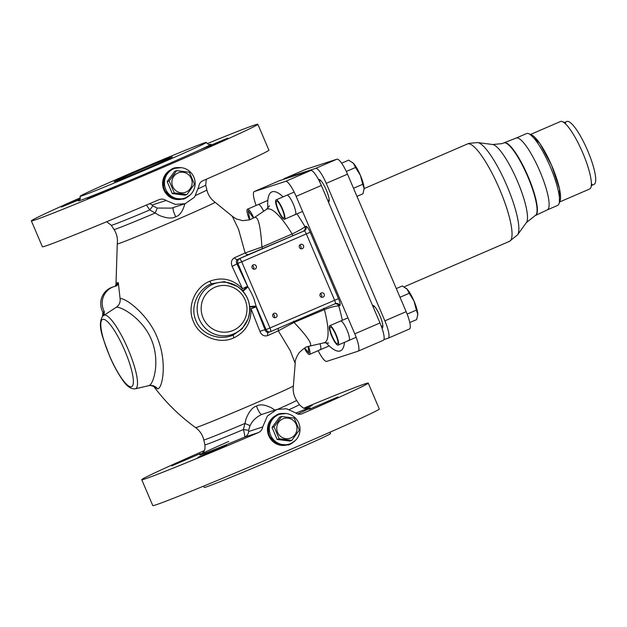 <?xml version="1.0" encoding="UTF-8"?>
<svg xmlns="http://www.w3.org/2000/svg" width="627" height="627" viewBox="0 0 627 627"><rect width="100%" height="100%" fill="white"/><g stroke="black" fill="none" stroke-linecap="round" stroke-linejoin="round"><path stroke-width="0.94" d="M149.837 167.19A31.663 0.627 -23.1 0 0 172.347 156.938A31.663 0.627 -23.1 0 0 171.586 157.103A31.663 0.627 -23.1 0 0 136.6 171.5A31.663 0.627 -23.1 0 0 114.114 181.775A31.663 0.627 -23.1 0 0 114.859 181.595A31.663 0.627 -23.1 0 0 149.837 167.19M330.233 432.097L330.507 433.594A68.602 1.364 -23.1 0 1 275.222 458.658A68.602 1.364 -23.1 0 1 206.118 486.991A68.602 1.364 156.9 0 1 205.962 487.046A68.602 1.364 -23.1 0 1 204.316 487.422L203.43 486.184M276.962 409.415L267.392 415.999L262.697 426.948C262.298 429.558 260.863 431.447 258.395 432.606A123.127 2.453 156.9 0 1 144.704 479.02A123.127 2.453 156.9 0 1 141.741 479.702L152.784 505.581A123.127 2.453 -23.1 0 0 155.739 504.9A123.127 2.453 -23.1 0 0 291.774 448.901A123.127 2.453 -23.1 0 0 379.288 408.969L368.245 383.089A123.127 2.453 156.9 0 1 302.057 413.757C299.722 414.659 297.519 414.345 295.442 412.801L286.555 408.765L276.962 409.415L261.631 414.494C260.103 413.961 258.387 411.155 256.49 406.077C260.025 404.007 265.064 404.634 271.609 407.965L275.316 410.348M294.996 440.844L288.53 444.958L276.578 444.104L268.434 435.216L268.669 423.131L277.11 414.525L285.896 413.514M262.697 426.948L248.7 431.501L248.566 430.341L250.063 425.647C252.367 420.772 256.224 417.057 261.631 414.494M258.395 432.606L244.624 437.09C244.977 436.486 244.585 433.955 243.441 429.511L245.996 419.032C248.99 411.571 252.493 407.252 256.49 406.077M248.566 430.341L243.441 429.511A51.328 1.019 -23.1 0 1 206.165 444.567A51.328 1.019 -23.1 0 1 204.935 444.841C205.319 451.573 203.673 451.072 203.109 452.451L201.392 453.979M141.741 479.702A123.127 2.453 156.9 0 1 204.292 450.625M303.962 408.106A123.127 2.453 156.9 0 1 365.29 383.763A123.127 2.453 156.9 0 1 368.245 383.089M226.472 445.092L197.724 457.428L226.472 445.092M337.882 396.985L309.142 409.313L337.882 396.985M305.623 408.475L312.262 405.356L304.651 408.302M200.468 453.556L171.727 465.892L200.468 453.556M301.438 413.985L300.921 414.126M104.011 315.624L104.356 311.682L103.565 311.823L103.212 315.726A39.76 8.707 -113.4 0 1 103.353 315.679L116.387 307.206C122.179 306.728 143.748 319.511 151.891 340.876C160.191 362.069 153.474 384.523 148.928 385.629L148.764 385.676C150.464 384.806 155.096 386.977 154.156 386.953L157.706 388.842C162.456 388.552 167.378 362.712 157.636 338.572C149.312 315.883 126.105 297.817 120.102 298.593L118.284 282.565L116.81 283.043L115.078 286.327M104.356 311.682A17.587 17.156 -108 0 1 113.942 286.649A17.587 17.156 -108 0 1 115.603 286.202L115.125 286.367M115.603 286.202C117.39 285.677 118.284 284.462 118.284 282.565M113.942 286.649L112.476 287.127A17.587 17.156 72 0 0 102.883 312.16L102.538 316.102L103.212 315.726M103.565 311.823L102.883 312.16M120.102 298.593C120.517 302.23 119.287 305.098 116.387 307.206M307.301 346.809L309.393 346.206C313.273 345.281 308.163 337.357 294.047 322.419L278.31 330.79L290.356 350.846L295.199 363.409L293.381 385.911A53.154 1.058 156.9 0 1 249.993 405.544A53.154 1.058 156.9 0 1 196.862 427.316A53.154 1.058 156.9 0 1 195.6 427.614C199.809 430.725 202.537 434.832 203.791 439.927L204.935 444.841M249.758 308.656A3.519 0.494 176.7 0 0 251.027 308.782L259.939 331.511C261.631 335.241 264.218 336.597 267.698 335.586A76.228 1.52 -23.1 0 0 278.31 330.79A3.519 2.814 65.4 0 1 278.702 328.117M268.685 332.232C267.235 332.772 266.06 332.036 265.158 330.029L256.059 306.901L251.027 308.782C251.341 322.349 245.596 332.051 233.785 337.89C219.834 344.56 199.543 337.13 193.531 321.761C186.548 307.175 194.887 287.119 209.645 281.296C221.911 276.656 232.844 279.109 242.437 288.655L241.607 290.176M184.847 203.783L184.73 204.292C182.661 211.44 179.659 215.594 175.732 216.754C172.135 218.854 166.594 218.384 159.117 215.351L155.182 213.047A50.45 1.003 -23.1 0 1 115.25 229.231A50.45 1.003 -23.1 0 1 114.036 229.513C116.849 233.942 117.923 238.754 117.257 243.95A53.154 1.058 -23.1 0 0 118.534 243.668A53.154 1.058 -23.1 0 0 172.245 221.652A53.154 1.058 -23.1 0 0 215.037 202.239L232.296 216.276L238.542 229.27L245.11 252.947A76.228 1.52 156.9 0 1 234.498 257.736C231.418 259.633 230.642 262.509 232.155 266.373L242.437 288.655L247.32 286.406L242.539 290.826M207.208 143.669A123.127 2.453 156.9 0 1 254.891 124.953A123.127 2.453 156.9 0 1 257.854 124.279L268.897 150.159A123.127 2.453 -23.1 0 1 202.701 180.827C200.452 181.916 199.167 183.758 198.853 186.344L194.566 197.152L185.153 203.689L171.547 208.117L157.252 208.046L152.823 205.883L149.79 209.951L146.412 205.053M157.252 208.046L155.182 213.047L149.79 209.951A51.328 1.019 156.9 0 1 112.515 224.999A51.328 1.019 156.9 0 1 111.285 225.289L114.036 229.513M185.153 203.689L175.341 204.41L166.1 200.483C163.945 198.971 161.594 198.704 159.039 199.676A123.127 2.453 -23.1 0 1 45.348 246.09A123.127 2.453 -23.1 0 1 42.393 246.772L31.35 220.884A123.127 2.453 156.9 0 1 80.405 197.756M152.823 205.883L152.102 205.037L166.1 200.483M257.854 124.279A123.127 2.453 156.9 0 1 170.34 164.203A123.127 2.453 156.9 0 1 34.313 220.21A123.127 2.453 156.9 0 1 31.35 220.884M159.587 199.472L159.039 199.676M190.13 194.973L183.656 199.088L171.704 198.234L163.561 189.338L163.796 177.261L172.237 168.655L181.023 167.644M79.308 200.146A72.113 1.434 -23.1 0 0 80.005 200.475A72.113 1.434 156.9 0 0 80.17 200.421A72.113 1.434 -23.1 0 0 109.584 188.837L87.333 198.618L112.829 187.975L116.073 186.282L109.584 188.837A72.113 1.434 -23.1 0 0 200.938 149.391L215.037 143.896L227.867 138.081L200.946 149.383A72.113 1.434 -23.1 0 0 209.692 144.531M80.24 198.688L61.336 207.082L79.848 199.511M206.322 142.431A68.602 1.364 156.9 0 0 204.676 142.807A68.602 1.364 -23.1 0 0 204.527 142.862A68.602 1.364 156.9 0 0 135.424 171.195A68.602 1.364 156.9 0 0 80.123 196.259A68.602 1.364 156.9 0 0 81.769 195.883A68.602 1.364 -23.1 0 0 81.933 195.828A68.602 1.364 156.9 0 0 151.044 167.487A68.602 1.364 156.9 0 0 206.322 142.431C208.415 144.563 209.606 145.252 209.896 144.508M188.186 196.478A16.271 15.871 -108 0 1 184.456 198.759A16.271 15.871 -108 0 1 183.382 199.174M173.311 168.24A16.271 15.871 -108 0 1 178.781 167.589M232.288 216.268L235.995 218.807L242.602 220.657L249.585 219.85L254.491 217.475C258.144 216.001 260.613 225.861 261.898 247.054L245.11 252.947A3.519 2.814 65.4 0 0 248.723 254.437L304.213 230.901A3.519 3.433 72 0 0 305.984 226.308L304.949 226.645C303.178 228.291 298.907 230.736 292.135 233.973L261.898 247.054L262.47 248.386M309.393 346.206L323.963 342.82A72.701 15.918 -113.4 0 0 324.261 342.742A72.701 15.918 -113.4 0 0 324.41 309.628C330.805 307.167 335.586 305.929 338.752 305.905L339.795 305.568A3.519 3.433 72 0 0 335.288 303.68M254.491 217.475L266.365 209.434L269.438 205.86M293.522 321.181L294.047 322.419L324.41 309.628L323.845 308.241M268.56 332.286A3.519 2.273 -114.1 0 0 267.698 335.586M259.939 331.511C262.219 330.405 263.959 329.912 265.158 330.029L338.502 298.617A7.038 1.544 -113.4 0 1 339.795 305.568M249.609 306.454L256.067 306.125L256.059 306.901L249.664 307.05M247.986 319.08L242.179 328.775L233.244 335.022C219.858 341.182 201.612 334.732 195.961 320.695C189.738 306.901 197.724 289.29 211.385 283.772L224.497 281.648L237.335 286.429M242.994 291.343L247.9 286.986L236.873 263.708C236.026 261.624 236.285 260.205 237.633 259.445L304.213 230.901A3.519 0.768 -113.4 0 1 306.329 233.902L241.724 261.796L270.018 328.117A3.519 0.768 66.6 0 1 270.676 331.581A3.519 0.768 66.6 0 1 270.66 331.589A3.519 3.433 -108 0 1 266.13 329.716L256.067 306.125L254.264 299.792C253.198 296.062 248.684 287.715 247.9 286.986L237.845 263.395L232.155 266.373M234.498 257.736A3.519 2.273 -114.1 0 0 237.633 259.445A79.66 1.591 -23.1 0 0 248.723 254.437M256.153 205.46A17.587 3.848 66.6 0 1 254.233 191.572A17.587 3.848 66.6 0 1 254.303 191.548L285.559 181.375A17.587 3.848 66.6 0 1 296.14 196.353L354.788 333.846A17.587 3.848 66.6 0 1 358.08 351.191A17.587 3.848 66.6 0 1 358.009 351.222L326.753 361.387A17.587 3.848 66.6 0 1 318.148 350.673M383.215 340.336A17.587 3.848 -113.4 0 0 383.293 340.304A17.587 3.848 -113.4 0 0 379.993 322.96L321.345 185.467A17.587 3.848 -113.4 0 0 310.773 170.489L279.517 180.662A17.587 3.848 -113.4 0 0 279.446 180.686A17.587 3.848 -113.4 0 0 279.376 180.725M321.259 292.958A2.289 2.234 72 0 0 320.068 295.85A2.289 2.234 72 0 0 323.054 297.167A2.289 2.234 72 0 0 324.245 294.275A2.289 2.234 72 0 0 321.259 292.958M253.292 264.845A2.289 2.234 72 0 0 252.101 267.737A2.289 2.234 72 0 0 255.087 269.054A2.289 2.234 72 0 0 256.278 266.161A2.289 2.234 72 0 0 253.292 264.845M300.56 244.436A2.289 2.234 72 0 0 299.369 247.328A2.289 2.234 72 0 0 302.355 248.637A2.289 2.234 72 0 0 303.546 245.753A2.289 2.234 72 0 0 300.56 244.436M273.991 313.375A2.289 2.234 72 0 0 272.8 316.267A2.289 2.234 72 0 0 275.786 317.575A2.289 2.234 72 0 0 276.977 314.691A2.289 2.234 72 0 0 273.991 313.375M320.303 293.757A2.289 2.234 -108 0 1 321.432 297.214M252.336 265.636A2.289 2.234 -108 0 1 253.465 269.101M299.604 245.228A2.289 2.234 -108 0 1 300.733 248.684M273.035 314.166A2.289 2.234 -108 0 1 274.164 317.623M293.06 442.348A16.271 15.871 -108 0 1 289.321 444.629A16.271 15.871 -108 0 1 288.255 445.045M278.184 414.11A16.271 15.871 -108 0 1 283.655 413.459M284.399 219.293A10.557 2.312 -113.4 0 0 284.446 219.278A10.557 2.312 -113.4 0 0 282.424 208.775A10.557 2.312 -113.4 0 0 276.123 199.888A10.557 2.312 -113.4 0 0 276.076 199.903A10.557 2.312 -113.4 0 0 278.098 210.406A10.557 2.312 -113.4 0 0 284.399 219.293M283.78 217.835C281.594 219.137 274.124 201.698 276.742 201.338C278.937 200.044 286.398 217.483 283.78 217.835M338.071 345.109A10.557 2.312 -113.4 0 0 338.11 345.093A10.557 2.312 -113.4 0 0 336.096 334.591A10.557 2.312 -113.4 0 0 329.786 325.703A10.557 2.312 -113.4 0 0 329.747 325.719A10.557 2.312 -113.4 0 0 331.761 336.221A10.557 2.312 -113.4 0 0 338.071 345.109M337.451 343.659C335.257 344.952 327.788 327.513 330.413 327.161C332.6 325.86 340.069 343.298 337.451 343.659M253.723 217.835A10.557 2.312 -113.4 0 0 247.524 209.191A10.557 2.312 -113.4 0 0 247.477 209.206A10.557 2.312 -113.4 0 0 249.562 219.858M249.891 219.748L248.143 210.648L253.426 218.031M304.385 348.157A10.557 2.312 -113.4 0 0 309.472 354.42A10.557 2.312 -113.4 0 0 309.511 354.404A10.557 2.312 -113.4 0 0 308.5 346.433M308.147 346.535L308.845 352.962L304.706 347.985M535.497 215.453A39.579 8.668 -113.4 0 0 536.884 213.752A39.579 8.668 -113.4 0 0 527.762 175.685A39.579 8.668 -113.4 0 0 506.302 142.94A39.579 8.668 -113.4 0 0 504.288 142.729A39.579 8.668 -113.4 0 0 504.124 142.784L503.771 142.94A39.579 8.668 66.6 0 1 503.936 142.878A39.579 8.668 66.6 0 1 527.573 176.211A39.579 8.668 66.6 0 1 535.144 215.602L535.497 215.453M559.645 201.957L589.607 189.025A36.758 8.049 -113.4 0 0 590.893 187.442A36.758 8.049 -113.4 0 0 582.42 152.079A36.758 8.049 -113.4 0 0 562.49 121.669A36.758 8.049 -113.4 0 0 560.616 121.466A36.758 8.049 -113.4 0 0 560.46 121.52L530.497 134.46M528.749 133.716L531.688 134.97A36.758 8.049 66.6 0 1 551.619 165.387A36.758 8.049 66.6 0 1 560.091 200.75L558.986 203.744A39.133 8.566 -113.4 0 0 549.973 166.092A39.133 8.566 -113.4 0 0 528.749 133.716A39.133 8.566 -113.4 0 0 526.751 133.504A39.133 8.566 -113.4 0 0 526.586 133.567L516.225 138.042A39.133 8.566 66.6 0 1 516.358 137.987A39.133 8.566 66.6 0 1 539.737 170.952A39.133 8.566 66.6 0 1 547.23 209.912A39.133 8.566 66.6 0 1 547.065 209.974M547.261 209.896L557.622 205.421A39.133 8.566 -113.4 0 0 558.986 203.744M564.48 122.516L566.886 121.473A34.258 7.5 66.6 0 1 567.035 121.419A34.258 7.5 66.6 0 1 587.491 150.276A34.258 7.5 66.6 0 1 594.051 184.377L591.645 185.42M559.394 201.91L559.519 189.009L551.627 165.395L539.855 143.45L530.364 134.672M409.368 329.034A17.587 3.848 -113.4 0 0 409.447 329.01A17.587 3.848 -113.4 0 0 406.147 311.666L347.507 174.173A17.587 3.848 -113.4 0 0 336.926 159.195L305.67 169.368A17.587 3.848 -113.4 0 0 305.6 169.392A17.587 3.848 -113.4 0 0 305.529 169.423M283.725 179.291A17.587 3.848 66.6 0 1 284.329 178.577A17.587 3.848 66.6 0 1 284.399 178.546L315.655 168.381A17.587 3.848 66.6 0 1 326.236 183.358L384.876 320.852A17.587 3.848 66.6 0 1 388.176 338.196A17.587 3.848 66.6 0 1 388.097 338.219L383.889 339.591M381.937 327.992A12.313 2.696 -113.4 0 0 382.211 327.968A12.313 2.696 -113.4 0 0 382.266 327.945A12.313 2.696 -113.4 0 0 379.907 315.687A12.313 2.696 -113.4 0 0 372.556 305.318A12.313 2.696 -113.4 0 0 372.501 305.341A12.313 2.696 -113.4 0 0 372.485 305.349M328.47 202.168A12.313 2.696 -113.4 0 0 328.548 202.145A12.313 2.696 -113.4 0 0 328.603 202.129A12.313 2.696 -113.4 0 0 326.244 189.871A12.313 2.696 -113.4 0 0 318.892 179.502A12.313 2.696 -113.4 0 0 318.837 179.518A12.313 2.696 -113.4 0 0 318.602 179.698M258.34 204.52A10.557 2.312 66.6 0 1 263.685 211.213M320.021 343.745A10.557 2.312 66.6 0 1 320.373 349.717A10.557 2.312 66.6 0 1 319.786 349.67M340.602 321.032A10.557 2.312 66.6 0 1 346.997 329.998A10.557 2.312 66.6 0 1 348.973 340.406A10.557 2.312 66.6 0 1 348.393 340.367M409.776 322.56L416.657 319.59L417.786 314.299L416.383 310.106L407.142 314.096M416.383 310.106L414.063 301.156L409.212 293.295L400.01 297.269M409.212 293.295L407.033 289.086L402.322 285.967L396.295 288.569M417.778 315.083L417.77 315.107A15.832 3.464 -113.4 0 0 417.778 315.083A15.832 3.464 -113.4 0 0 417.786 314.299A15.832 3.464 -113.4 0 0 414.063 301.156A15.832 3.464 -113.4 0 0 407.033 289.086A15.832 3.464 -113.4 0 0 406.21 288.302A15.832 3.464 -113.4 0 0 406.155 288.263M286.939 195.209A10.557 2.312 66.6 0 1 293.326 204.183A10.557 2.312 66.6 0 1 295.309 214.591A10.557 2.312 66.6 0 1 294.721 214.544M356.975 196.369L362.994 193.767L364.122 188.484L362.719 184.291L353.51 188.265M362.719 184.291L360.4 175.333L355.548 167.48L346.292 171.477M355.548 167.48L353.369 163.271L348.651 160.151L341.621 163.185M364.107 189.268L364.107 189.291A15.832 3.464 -113.4 0 0 364.107 189.268A15.832 3.464 -113.4 0 0 364.122 188.484A15.832 3.464 -113.4 0 0 360.4 175.333A15.832 3.464 -113.4 0 0 353.369 163.271A15.832 3.464 -113.4 0 0 352.546 162.487A15.832 3.464 -113.4 0 0 352.492 162.448M535.333 215.516A39.579 8.668 -113.4 0 0 535.56 215.429A39.579 8.668 -113.4 0 0 536.884 213.752A39.579 8.668 -113.4 0 0 527.762 175.685A39.579 8.668 -113.4 0 0 506.302 142.94A39.579 8.668 -113.4 0 0 504.288 142.729A39.579 8.668 66.6 0 0 504.179 142.76L516.256 138.026A39.133 8.566 66.6 0 1 516.358 137.987A39.133 8.566 -113.4 0 1 539.682 170.818A39.133 8.566 -113.4 0 1 547.285 209.88L535.56 215.429M290.45 443.697A15.832 15.44 -108 0 1 289.705 444.041A15.832 15.44 -108 0 1 288.396 444.543A15.832 15.44 -108 0 1 269.046 434.942A15.832 15.44 -108 0 1 277.283 414.925A15.832 15.44 -108 0 1 278.592 414.431A15.832 15.44 -108 0 1 280.755 413.906M278.592 414.431L278.043 414.612A15.832 15.44 72 0 0 276.734 415.105A15.832 15.44 72 0 0 268.497 435.122A15.832 15.44 72 0 0 287.84 444.715L288.396 444.543M185.576 197.826A15.832 15.44 -108 0 1 184.832 198.171A15.832 15.44 -108 0 1 183.523 198.673A15.832 15.44 -108 0 1 164.172 189.072A15.832 15.44 -108 0 1 172.409 169.055A15.832 15.44 -108 0 1 173.726 168.561A15.832 15.44 -108 0 1 175.881 168.036M173.726 168.561L173.17 168.741A15.832 15.44 72 0 0 171.861 169.235A15.832 15.44 72 0 0 163.623 189.252A15.832 15.44 72 0 0 182.966 198.845L183.523 198.673M174.941 168.302L173.765 168.687A15.699 15.314 72 0 0 164.298 189.025A15.699 15.314 72 0 0 183.476 198.547L184.659 198.163A15.699 15.314 -108 0 1 165.473 188.641A15.699 15.314 -108 0 1 174.941 168.302A15.699 15.314 -108 0 1 194.127 177.825A15.699 15.314 -108 0 1 184.659 198.163M172.26 193.563L184.894 195.185L186.917 194.527L174.282 192.904L172.26 193.563L167.166 181.611L174.698 171.281L176.72 170.622L169.188 180.952L167.166 181.611M174.282 192.904L169.188 180.952M186.07 192.042A10.361 10.11 -108 0 1 172.723 186.525A10.361 10.11 -108 0 1 177.943 172.989A10.361 10.11 -108 0 1 191.282 178.507A10.361 10.11 -108 0 1 186.07 192.042M176.72 170.622L189.354 172.245L194.456 184.197L186.917 194.527M279.814 414.173L278.639 414.557A15.699 15.314 72 0 0 269.163 434.895A15.699 15.314 72 0 0 288.349 444.418L289.525 444.034A15.699 15.314 -108 0 1 270.347 434.511A15.699 15.314 -108 0 1 279.814 414.173A15.699 15.314 -108 0 1 299.001 423.695A15.699 15.314 -108 0 1 289.525 444.034M277.134 439.433L289.768 441.055L291.79 440.397L279.156 438.775L277.134 439.433L272.04 427.481L279.571 417.151L281.594 416.493L274.062 426.822L272.04 427.481M279.156 438.775L274.062 426.822M290.944 437.912A10.361 10.11 -108 0 1 277.596 432.395A10.361 10.11 -108 0 1 282.816 418.86A10.361 10.11 -108 0 1 296.156 424.377A10.361 10.11 -108 0 1 290.944 437.912M281.594 416.493L294.228 418.115L299.33 430.067L291.79 440.397M248.7 431.501A7.038 6.866 -108 0 1 244.624 437.09A59.988 1.199 -23.1 0 1 201.259 454.599A59.988 1.199 -23.1 0 1 228.69 441.463M297.731 413.992A59.988 1.199 -23.1 0 0 308.727 408.185A59.988 1.199 -23.1 0 0 295.85 413.099M289.408 409.509A51.328 1.019 -23.1 0 0 299.353 404.572C302.3 407.487 304.095 408.733 304.73 408.318L308.398 408.342M250.063 425.647L244.938 423.468A50.45 1.003 156.9 0 1 205.005 439.652A50.45 1.003 156.9 0 1 203.791 439.927M293.381 385.911C292.707 391.099 293.781 395.911 296.595 400.339A50.45 1.003 156.9 0 1 278.263 409.039M114.804 286.461C116.567 285.912 117.453 284.705 117.468 282.816M102.718 319.347A36.625 8.018 66.6 0 1 102.852 319.308A36.625 8.018 66.6 0 1 124.867 350.83A36.625 8.018 66.6 0 1 131.451 386.71A36.625 8.018 66.6 0 1 131.317 386.749A36.625 8.018 66.6 0 1 109.302 355.227A36.625 8.018 66.6 0 1 102.718 319.347M104.756 314.942A40.089 8.778 66.6 0 1 128.754 350.799A40.089 8.778 66.6 0 1 135.416 388.771A40.089 8.778 66.6 0 1 135.267 388.811A40.089 8.778 66.6 0 1 135.252 388.818L148.756 385.676M148.928 385.629C152.439 384.978 155.363 386.052 157.706 388.842M195.851 195.326A50.45 1.003 -23.1 0 0 206.847 189.926C208.093 195.021 210.829 199.127 215.037 202.239M173.318 207.443C172.566 208.728 173.373 211.832 175.732 216.754M206.847 189.926L205.703 185.012A51.328 1.019 156.9 0 1 198.5 188.68M149.422 203.775A7.038 6.866 -108 0 1 152.102 205.037M296.971 213.87A86.557 18.951 -113.4 0 1 304.949 226.645A3.519 3.433 -108 0 1 303.178 231.238M266.365 209.434A72.701 15.918 -113.4 0 1 267.22 209.018A72.701 15.918 -113.4 0 1 292.135 233.973L292.801 235.446M268.63 332.255L270.37 331.699A3.519 3.519 0 0 0 270.676 331.581L335.273 303.687A3.519 0.768 -113.4 0 1 335.257 303.695L270.692 331.581M335.014 303.797A3.519 3.433 -108 0 1 338.752 305.905A86.557 18.951 -113.4 0 1 342.326 320.287M335.555 303.586L335.273 303.687A3.519 0.768 -113.4 0 0 334.614 300.215L306.329 233.902L310.216 232.296A7.038 1.544 -113.4 0 0 305.984 226.308M233.244 335.022L233.785 337.89M211.385 283.772L209.645 281.296M241.724 261.796L237.845 263.395A3.519 3.433 -108 0 1 239.616 258.802A3.519 0.768 66.6 0 1 241.724 261.796M283.145 196.847A86.557 18.951 -113.4 0 0 267.854 208.211M325.875 342.577A86.557 18.951 -113.4 0 0 344.482 342.342M310.216 232.296L338.502 298.617M354.788 333.846L379.993 322.96M321.345 185.467L296.14 196.353M285.559 181.375L310.773 170.489M279.517 180.662L254.303 191.548M212.914 284.29A26.898 26.24 -108 0 1 213.838 283.913A26.898 26.24 -108 0 1 237.805 286.743L237.805 286.743A26.898 26.24 -108 0 1 248.167 318.594L248.167 318.594A26.898 26.24 -108 0 1 234.012 333.76A26.898 26.24 -108 0 1 233.095 334.136A26.898 26.24 -108 0 1 199.174 318.955A26.898 26.24 -108 0 1 212.914 284.29M233.26 330.374A23.434 22.862 -108 0 1 232.46 330.703A23.434 22.862 -108 0 1 202.913 317.481A23.434 22.862 -108 0 1 214.881 287.276A23.434 22.862 -108 0 1 215.68 286.947A23.434 22.862 -108 0 1 245.235 300.168A23.434 22.862 -108 0 1 233.26 330.374M535.144 215.602L526.398 222.585A42.871 9.389 -113.4 0 0 517.048 180.31A42.871 9.389 -113.4 0 0 492.689 144.523L501.898 143.646L503.771 142.94M477.727 142.564A50.677 11.098 66.6 0 1 506.514 184.863A50.677 11.098 66.6 0 1 517.565 234.819L509.477 241.348A53.029 11.607 -113.4 0 0 499.319 188.555A53.029 11.607 -113.4 0 0 467.648 143.896A53.029 11.607 -113.4 0 0 467.428 143.975L469.106 143.34L477.727 142.564L492.689 144.523M305.67 169.368L284.399 178.546M315.655 168.381L336.926 159.195M347.507 174.173L326.236 183.358M384.876 320.852L406.147 311.666M296.595 400.339L299.353 404.572M117.257 243.95L115.956 285.614M195.6 427.614C179.714 416.124 165.881 402.55 154.101 386.883L154.156 386.953M206.338 179.236L205.703 185.012M106.668 221.746L111.285 225.289M80.123 196.259C80.209 199.245 79.888 200.585 79.151 200.272L79.151 200.272M309.103 346.284L307.739 346.66C306.721 346.316 303.876 348.306 299.197 352.633C296.14 357.437 294.815 361.034 295.199 363.409M253.582 217.93L249.593 219.85M358.08 351.191L383.293 340.304M254.233 191.572L279.446 180.686M328.673 343.04L323.963 342.82M247.822 319.566L248.167 318.594C251.921 305.631 248.464 295.011 237.805 286.743L236.873 286.108M102.961 315.663C96.644 325.225 103.259 338.47 109.6 356.136C113.597 365.345 117.774 373.081 122.14 379.327C126.466 386.091 130.831 389.257 135.252 388.818M284.446 219.278L302.575 211.448M276.076 199.903L294.173 192.089M356.16 337.302L338.11 345.093M347.961 317.85L329.747 325.719M267.831 200.421L247.477 209.206M309.511 354.404L329.167 345.916M526.398 222.585L517.565 234.819M467.428 143.975L364.122 188.586M509.477 241.348L404.086 286.86M565.648 123.01L562.49 121.669M592.076 184.228L590.893 187.442M284.329 178.577L305.6 169.392M388.176 338.196L409.447 329.01M374.476 306.399L373.175 306.964M382.846 325.781L381.373 326.416M320.812 180.584L319.378 181.203M329.175 199.966L327.788 200.562"/></g></svg>
